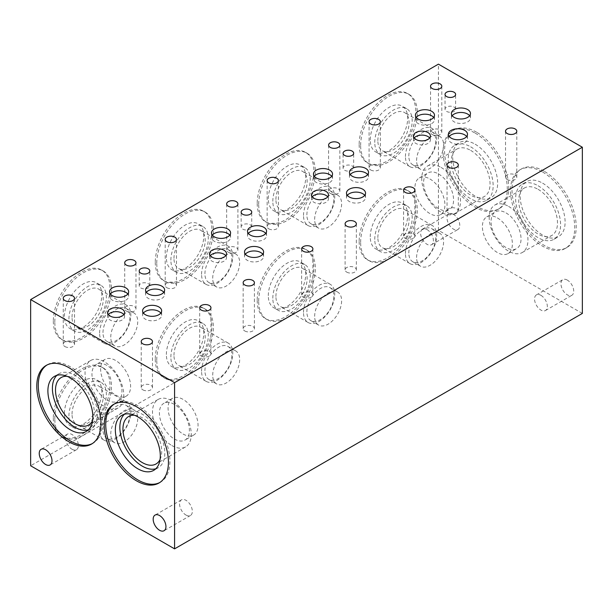 <?xml version="1.0" encoding="UTF-8"?>
<svg xmlns="http://www.w3.org/2000/svg" width="613" height="613" viewBox="0 0 613 613"><rect width="100%" height="100%" fill="white"/><g stroke="black" fill="none" stroke-linecap="round" stroke-linejoin="round"><path stroke-width="0.46" stroke-dasharray="3.06 2.3" d="M110.769 434.073A19.064 11.003 -60 0 1 119.091 414.886A19.064 11.003 -60 0 1 133.78 409.783A19.064 11.003 -60 0 1 133.78 431.797A19.064 11.003 -60 0 1 114.715 442.801A19.064 11.003 -60 0 1 110.769 434.073M102.984 429.583A19.064 11.003 -60 0 1 111.305 410.396A19.064 11.003 -60 0 1 125.994 405.285A19.064 11.003 -60 0 1 125.994 427.299A19.064 11.003 -60 0 1 106.93 438.31A19.064 11.003 -60 0 1 102.984 429.583M99.612 430.104A22.083 12.75 -60 0 1 109.252 407.875A22.083 12.75 -60 0 1 126.27 401.959A22.083 12.75 -60 0 1 126.27 427.46A22.083 12.75 -60 0 1 104.187 440.211A22.083 12.75 -60 0 1 99.612 430.104M72.028 414.173A22.083 12.75 -60 0 1 81.667 391.952A22.083 12.75 -60 0 1 98.685 386.037A22.083 12.75 -60 0 1 98.685 411.538A22.083 12.75 -60 0 1 76.602 424.288A22.083 12.75 -60 0 1 72.028 414.173M68.932 415.959A26.459 15.279 -60 0 1 80.479 389.332A26.459 15.279 -60 0 1 100.869 382.244A26.459 15.279 -60 0 1 100.869 412.794A26.459 15.279 -60 0 1 74.411 428.073A26.459 15.279 -60 0 1 68.932 415.959M64.426 413.361A26.459 15.279 -60 0 1 75.974 386.726A26.459 15.279 -60 0 1 96.364 379.639A26.459 15.279 -60 0 1 96.364 410.197A26.459 15.279 -60 0 1 69.905 425.468A26.459 15.279 -60 0 1 64.426 413.361M54.802 418.909A40.06 23.133 -60 0 1 72.296 378.596A40.06 23.133 -60 0 1 103.168 367.861A40.06 23.133 -60 0 1 103.168 414.12A40.06 23.133 -60 0 1 63.101 437.253A40.06 23.133 -60 0 1 54.802 418.909M53.316 418.051A40.06 23.133 120 0 0 61.614 436.395A40.06 23.133 120 0 0 101.681 413.262A40.06 23.133 120 0 0 101.674 367.003A40.06 23.133 120 0 0 70.802 377.738A40.06 23.133 120 0 0 53.316 418.051M110.769 337.135A19.064 11.003 -60 0 1 119.091 317.948A19.064 11.003 -60 0 1 133.78 312.837A19.064 11.003 -60 0 1 133.78 334.851A19.064 11.003 -60 0 1 114.715 345.862A19.064 11.003 -60 0 1 110.769 337.135M102.984 332.637A19.064 11.003 -60 0 1 111.305 313.45A19.064 11.003 -60 0 1 125.994 308.347A19.064 11.003 -60 0 1 125.994 330.361A19.064 11.003 -60 0 1 106.93 341.364A19.064 11.003 -60 0 1 102.984 332.637M99.612 333.158A22.083 12.75 -60 0 1 109.252 310.937A22.083 12.75 -60 0 1 126.27 305.021A22.083 12.75 -60 0 1 126.27 330.522A22.083 12.75 -60 0 1 104.187 343.272A22.083 12.75 -60 0 1 99.612 333.158M72.028 317.235A22.083 12.75 -60 0 1 81.667 295.006A22.083 12.75 -60 0 1 98.685 289.091A22.083 12.75 -60 0 1 98.685 314.592A22.083 12.75 -60 0 1 76.602 327.342A22.083 12.75 -60 0 1 72.028 317.235M68.932 319.021A26.459 15.279 -60 0 1 80.479 292.393A26.459 15.279 -60 0 1 100.869 285.306A26.459 15.279 -60 0 1 100.869 315.856A26.459 15.279 -60 0 1 74.411 331.135A26.459 15.279 -60 0 1 68.932 319.021M64.426 316.415A26.459 15.279 -60 0 1 75.974 289.788A26.459 15.279 -60 0 1 96.364 282.7A26.459 15.279 -60 0 1 96.364 313.251A26.459 15.279 -60 0 1 69.905 328.53A26.459 15.279 -60 0 1 64.426 316.415M54.802 321.971A40.06 23.133 -60 0 1 72.296 281.651A40.06 23.133 -60 0 1 103.168 270.915A40.06 23.133 -60 0 1 103.168 317.182A40.06 23.133 -60 0 1 63.101 340.307A40.06 23.133 -60 0 1 54.802 321.971M53.316 321.112A40.06 23.133 120 0 0 61.614 339.449A40.06 23.133 120 0 0 101.681 316.316A40.06 23.133 120 0 0 101.674 270.057A40.06 23.133 120 0 0 70.802 280.792A40.06 23.133 120 0 0 53.316 321.112M110.409 294.01A9.532 5.502 0 0 0 109.581 296.255A9.532 5.502 0 0 0 112.371 300.148A9.532 5.502 0 0 0 122.761 301.343A9.532 5.502 0 0 0 128.646 296.255A9.532 5.502 0 0 0 127.818 294.01M143.419 313.067A9.532 5.502 0 0 0 142.591 315.312A9.532 5.502 0 0 0 145.381 319.204A9.532 5.502 0 0 0 155.771 320.4A9.532 5.502 0 0 0 161.656 315.312A9.532 5.502 0 0 0 160.821 313.067M108.348 314.561A8.482 4.896 0 0 0 107.612 316.561A8.482 4.896 0 0 0 110.095 320.024A8.482 4.896 0 0 0 119.336 321.089A8.482 4.896 0 0 0 124.569 316.561A8.482 4.896 0 0 0 123.834 314.561M146.392 292.294A9.532 5.502 0 0 0 145.565 294.539A9.532 5.502 0 0 0 148.354 298.431A9.532 5.502 0 0 0 158.744 299.627A9.532 5.502 0 0 0 164.629 294.539A9.532 5.502 0 0 0 163.794 292.294M140.752 287.964A5.295 3.057 0 0 0 146.515 288.631A5.295 3.057 0 0 0 149.787 285.804A5.295 3.057 0 0 0 144.492 282.754A5.295 3.057 0 0 0 139.197 285.804A5.295 3.057 0 0 0 140.752 287.964M126.355 311.075A5.632 3.249 0 0 0 132.492 311.779A5.632 3.249 0 0 0 135.971 308.776A5.632 3.249 0 0 0 130.339 305.527A5.632 3.249 0 0 0 124.707 308.776A5.632 3.249 0 0 0 126.355 311.075M64.901 346.552A5.632 3.249 0 0 0 71.039 347.257A5.632 3.249 0 0 0 74.518 344.253A5.632 3.249 0 0 0 68.886 341.004A5.632 3.249 0 0 0 63.254 344.253A5.632 3.249 0 0 0 64.901 346.552M142.86 389.845A5.632 3.249 0 0 0 148.997 390.55A5.632 3.249 0 0 0 152.476 387.546A5.632 3.249 0 0 0 146.844 384.297A5.632 3.249 0 0 0 141.212 387.546A5.632 3.249 0 0 0 142.86 389.845M201.34 356.084A5.632 3.249 0 0 0 207.478 356.789A5.632 3.249 0 0 0 210.956 353.785A5.632 3.249 0 0 0 205.324 350.529A5.632 3.249 0 0 0 199.692 353.785A5.632 3.249 0 0 0 201.34 356.084M212.711 375.217A19.064 11.003 -60 0 1 221.032 356.03A19.064 11.003 -60 0 1 235.721 350.927A19.064 11.003 -60 0 1 235.721 372.942A19.064 11.003 -60 0 1 216.657 383.945A19.064 11.003 -60 0 1 212.711 375.217M204.926 370.727A19.064 11.003 -60 0 1 213.247 351.54A19.064 11.003 -60 0 1 227.944 346.429A19.064 11.003 -60 0 1 227.944 368.444A19.064 11.003 -60 0 1 208.88 379.455A19.064 11.003 -60 0 1 204.926 370.727M201.562 371.248A22.083 12.75 -60 0 1 211.201 349.019A22.083 12.75 -60 0 1 228.22 343.104A22.083 12.75 -60 0 1 228.22 368.605A22.083 12.75 -60 0 1 206.137 381.355A22.083 12.75 -60 0 1 201.562 371.248M173.969 355.318A22.083 12.75 -60 0 1 183.609 333.097A22.083 12.75 -60 0 1 200.627 327.173A22.083 12.75 -60 0 1 200.627 352.674A22.083 12.75 -60 0 1 178.544 365.425A22.083 12.75 -60 0 1 173.969 355.318M170.881 357.103A26.459 15.279 -60 0 1 182.429 330.476A26.459 15.279 -60 0 1 202.819 323.388A26.459 15.279 -60 0 1 202.819 353.939A26.459 15.279 -60 0 1 176.36 369.218A26.459 15.279 -60 0 1 170.881 357.103M166.368 354.498A26.459 15.279 -60 0 1 177.916 327.871A26.459 15.279 -60 0 1 198.305 320.783A26.459 15.279 -60 0 1 198.305 351.333A26.459 15.279 -60 0 1 171.847 366.612A26.459 15.279 -60 0 1 166.368 354.498M156.752 360.053A40.06 23.133 -60 0 1 174.238 319.733A40.06 23.133 -60 0 1 205.11 309.006A40.06 23.133 -60 0 1 205.11 355.264A40.06 23.133 -60 0 1 165.05 378.397A40.06 23.133 -60 0 1 156.752 360.053M155.265 359.195A40.06 23.133 120 0 0 163.556 377.531A40.06 23.133 120 0 0 203.623 354.406A40.06 23.133 120 0 0 203.623 308.147A40.06 23.133 120 0 0 172.751 318.875A40.06 23.133 120 0 0 155.265 359.195M212.711 278.279A19.064 11.003 -60 0 1 221.032 259.092A19.064 11.003 -60 0 1 235.721 253.981A19.064 11.003 -60 0 1 235.721 275.996A19.064 11.003 -60 0 1 216.657 287.007A19.064 11.003 -60 0 1 212.711 278.279M204.926 273.781A19.064 11.003 -60 0 1 213.247 254.594A19.064 11.003 -60 0 1 227.944 249.491A19.064 11.003 -60 0 1 227.944 271.505A19.064 11.003 -60 0 1 208.88 282.509A19.064 11.003 -60 0 1 204.926 273.781M201.562 274.302A22.083 12.75 -60 0 1 211.201 252.081A22.083 12.75 -60 0 1 228.22 246.165A22.083 12.75 -60 0 1 228.22 271.659A22.083 12.75 -60 0 1 206.137 284.409A22.083 12.75 -60 0 1 201.562 274.302M173.969 258.372A22.083 12.75 -60 0 1 183.609 236.151A22.083 12.75 -60 0 1 200.627 230.235A22.083 12.75 -60 0 1 200.627 255.736A22.083 12.75 -60 0 1 178.544 268.486A22.083 12.75 -60 0 1 173.969 258.372M170.881 260.165A26.459 15.279 -60 0 1 182.429 233.53A26.459 15.279 -60 0 1 202.819 226.442A26.459 15.279 -60 0 1 202.819 257A26.459 15.279 -60 0 1 176.36 272.272A26.459 15.279 -60 0 1 170.881 260.165M166.368 257.56A26.459 15.279 -60 0 1 177.916 230.932A26.459 15.279 -60 0 1 198.305 223.845A26.459 15.279 -60 0 1 198.305 254.395A26.459 15.279 -60 0 1 171.847 269.674A26.459 15.279 -60 0 1 166.368 257.56M156.752 263.115A40.06 23.133 -60 0 1 174.238 222.795A40.06 23.133 -60 0 1 205.11 212.06A40.06 23.133 -60 0 1 205.11 258.318A40.06 23.133 -60 0 1 165.05 281.451A40.06 23.133 -60 0 1 156.752 263.115M155.265 262.249A40.06 23.133 120 0 0 163.556 280.593A40.06 23.133 120 0 0 203.623 257.46A40.06 23.133 120 0 0 203.623 211.201A40.06 23.133 120 0 0 172.751 221.937A40.06 23.133 120 0 0 155.265 262.249M212.359 235.154A9.532 5.502 0 0 0 211.523 237.4A9.532 5.502 0 0 0 214.32 241.292A9.532 5.502 0 0 0 224.703 242.487A9.532 5.502 0 0 0 230.588 237.4A9.532 5.502 0 0 0 229.76 235.154M245.361 254.211A9.532 5.502 0 0 0 244.533 256.456A9.532 5.502 0 0 0 247.323 260.349A9.532 5.502 0 0 0 257.713 261.544A9.532 5.502 0 0 0 263.598 256.456A9.532 5.502 0 0 0 262.762 254.211M210.297 255.705A8.482 4.896 0 0 0 209.554 257.705A8.482 4.896 0 0 0 212.037 261.169A8.482 4.896 0 0 0 221.285 262.226A8.482 4.896 0 0 0 226.519 257.705A8.482 4.896 0 0 0 225.776 255.705M248.334 233.438A9.532 5.502 0 0 0 247.506 235.683A9.532 5.502 0 0 0 250.296 239.576A9.532 5.502 0 0 0 260.686 240.771A9.532 5.502 0 0 0 266.571 235.683A9.532 5.502 0 0 0 265.743 233.438M242.694 229.109A5.295 3.057 0 0 0 248.464 229.775A5.295 3.057 0 0 0 251.728 226.948A5.295 3.057 0 0 0 246.434 223.898A5.295 3.057 0 0 0 241.147 226.948A5.295 3.057 0 0 0 242.694 229.109M228.304 252.219A5.632 3.249 0 0 0 234.442 252.924A5.632 3.249 0 0 0 237.913 249.92A5.632 3.249 0 0 0 232.281 246.664A5.632 3.249 0 0 0 226.657 249.92A5.632 3.249 0 0 0 228.304 252.219M166.851 287.696A5.632 3.249 0 0 0 172.981 288.401A5.632 3.249 0 0 0 176.46 285.397A5.632 3.249 0 0 0 170.828 282.149A5.632 3.249 0 0 0 165.196 285.397A5.632 3.249 0 0 0 166.851 287.696M244.809 330.989A5.632 3.249 0 0 0 250.939 331.694A5.632 3.249 0 0 0 254.418 328.691A5.632 3.249 0 0 0 248.786 325.442A5.632 3.249 0 0 0 243.154 328.691A5.632 3.249 0 0 0 244.809 330.989M303.289 297.228A5.632 3.249 0 0 0 309.419 297.933A5.632 3.249 0 0 0 312.898 294.93A5.632 3.249 0 0 0 307.266 291.673A5.632 3.249 0 0 0 301.634 294.93A5.632 3.249 0 0 0 303.289 297.228M314.653 316.362A19.064 11.003 -60 0 1 322.974 297.175A19.064 11.003 -60 0 1 337.671 292.064A19.064 11.003 -60 0 1 337.671 314.078A19.064 11.003 -60 0 1 318.607 325.089A19.064 11.003 -60 0 1 314.653 316.362M306.875 311.864A19.064 11.003 -60 0 1 315.197 292.685A19.064 11.003 -60 0 1 329.886 287.574A19.064 11.003 -60 0 1 329.886 309.588A19.064 11.003 -60 0 1 310.822 320.591A19.064 11.003 -60 0 1 306.875 311.864M303.504 312.385A22.083 12.75 -60 0 1 313.143 290.164A22.083 12.75 -60 0 1 330.162 284.248A22.083 12.75 -60 0 1 330.162 309.749A22.083 12.75 -60 0 1 308.078 322.499A22.083 12.75 -60 0 1 303.504 312.385M275.919 296.462A22.083 12.75 -60 0 1 285.558 274.233A22.083 12.75 -60 0 1 302.577 268.318A22.083 12.75 -60 0 1 302.577 293.819A22.083 12.75 -60 0 1 280.493 306.569A22.083 12.75 -60 0 1 275.919 296.462M272.823 298.247A26.459 15.279 -60 0 1 284.371 271.62A26.459 15.279 -60 0 1 304.761 264.532A26.459 15.279 -60 0 1 304.761 295.083A26.459 15.279 -60 0 1 278.302 310.362A26.459 15.279 -60 0 1 272.823 298.247M268.31 295.642A26.459 15.279 -60 0 1 279.865 269.015A26.459 15.279 -60 0 1 300.255 261.927A26.459 15.279 -60 0 1 300.255 292.478A26.459 15.279 -60 0 1 273.796 307.757A26.459 15.279 -60 0 1 268.31 295.642M258.694 301.198A40.06 23.133 -60 0 1 276.179 260.877A40.06 23.133 -60 0 1 307.052 250.142A40.06 23.133 -60 0 1 307.052 296.408A40.06 23.133 -60 0 1 266.992 319.534A40.06 23.133 -60 0 1 258.694 301.198M257.207 300.339A40.06 23.133 120 0 0 265.506 318.676A40.06 23.133 120 0 0 305.565 295.55A40.06 23.133 120 0 0 305.565 249.284A40.06 23.133 120 0 0 274.693 260.019A40.06 23.133 120 0 0 257.207 300.339M314.653 219.416A19.064 11.003 -60 0 1 322.974 200.229A19.064 11.003 -60 0 1 337.671 195.126A19.064 11.003 -60 0 1 337.671 217.14A19.064 11.003 -60 0 1 318.607 228.143A19.064 11.003 -60 0 1 314.653 219.416M306.875 214.925A19.064 11.003 -60 0 1 315.197 195.739A19.064 11.003 -60 0 1 329.886 190.628A19.064 11.003 -60 0 1 329.886 212.642A19.064 11.003 -60 0 1 310.822 223.653A19.064 11.003 -60 0 1 306.875 214.925M303.504 215.447A22.083 12.75 -60 0 1 313.143 193.225A22.083 12.75 -60 0 1 330.162 187.302A22.083 12.75 -60 0 1 330.162 212.803A22.083 12.75 -60 0 1 308.078 225.553A22.083 12.75 -60 0 1 303.504 215.447M275.919 199.516A22.083 12.75 -60 0 1 285.558 177.295A22.083 12.75 -60 0 1 302.577 171.379A22.083 12.75 -60 0 1 302.577 196.88A22.083 12.75 -60 0 1 280.493 209.631A22.083 12.75 -60 0 1 275.919 199.516M272.823 201.302A26.459 15.279 -60 0 1 284.371 174.674A26.459 15.279 -60 0 1 304.761 167.587A26.459 15.279 -60 0 1 304.761 198.137A26.459 15.279 -60 0 1 278.302 213.416A26.459 15.279 -60 0 1 272.823 201.302M268.31 198.704A26.459 15.279 -60 0 1 279.865 172.069A26.459 15.279 -60 0 1 300.255 164.981A26.459 15.279 -60 0 1 300.255 195.539A26.459 15.279 -60 0 1 273.796 210.811A26.459 15.279 -60 0 1 268.31 198.704M258.694 204.252A40.06 23.133 -60 0 1 276.179 163.939A40.06 23.133 -60 0 1 307.052 153.204A40.06 23.133 -60 0 1 307.052 199.463A40.06 23.133 -60 0 1 266.992 222.596A40.06 23.133 -60 0 1 258.694 204.252M257.207 203.393A40.06 23.133 120 0 0 265.506 221.737A40.06 23.133 120 0 0 305.565 198.604A40.06 23.133 120 0 0 305.565 152.346A40.06 23.133 120 0 0 274.693 163.081A40.06 23.133 120 0 0 257.207 203.393M314.3 176.299A9.532 5.502 0 0 0 313.473 178.544A9.532 5.502 0 0 0 316.262 182.436A9.532 5.502 0 0 0 326.652 183.624A9.532 5.502 0 0 0 332.537 178.544A9.532 5.502 0 0 0 331.702 176.299M347.31 195.355A9.532 5.502 0 0 0 346.475 197.601A9.532 5.502 0 0 0 349.272 201.493A9.532 5.502 0 0 0 359.655 202.681A9.532 5.502 0 0 0 365.54 197.601A9.532 5.502 0 0 0 364.712 195.355M312.239 196.85A8.482 4.896 0 0 0 311.504 198.85A8.482 4.896 0 0 0 313.986 202.313A8.482 4.896 0 0 0 323.227 203.37A8.482 4.896 0 0 0 328.461 198.85A8.482 4.896 0 0 0 327.725 196.85M350.284 174.582A9.532 5.502 0 0 0 349.448 176.828A9.532 5.502 0 0 0 352.245 180.72A9.532 5.502 0 0 0 362.628 181.908A9.532 5.502 0 0 0 368.513 176.828A9.532 5.502 0 0 0 367.685 174.582M344.636 170.253A5.295 3.057 0 0 0 350.406 170.912A5.295 3.057 0 0 0 353.67 168.092A5.295 3.057 0 0 0 348.383 165.035A5.295 3.057 0 0 0 343.088 168.092A5.295 3.057 0 0 0 344.636 170.253M330.246 193.363A5.632 3.249 0 0 0 336.384 194.068A5.632 3.249 0 0 0 339.863 191.064A5.632 3.249 0 0 0 334.231 187.808A5.632 3.249 0 0 0 328.599 191.064A5.632 3.249 0 0 0 330.246 193.363M268.793 228.841A5.632 3.249 0 0 0 274.93 229.546A5.632 3.249 0 0 0 278.409 226.542A5.632 3.249 0 0 0 272.777 223.293A5.632 3.249 0 0 0 267.145 226.542A5.632 3.249 0 0 0 268.793 228.841M346.751 272.134A5.632 3.249 0 0 0 352.889 272.839A5.632 3.249 0 0 0 356.36 269.835A5.632 3.249 0 0 0 350.736 266.578A5.632 3.249 0 0 0 345.104 269.835A5.632 3.249 0 0 0 346.751 272.134M405.231 238.365A5.632 3.249 0 0 0 411.369 239.07A5.632 3.249 0 0 0 414.84 236.066A5.632 3.249 0 0 0 409.216 232.817A5.632 3.249 0 0 0 403.584 236.066A5.632 3.249 0 0 0 405.231 238.365M185.954 515.027A9.026 5.21 -120 0 0 190.467 515.479A9.026 5.21 -120 0 0 190.467 505.058A9.026 5.21 -120 0 0 181.44 499.848A9.026 5.21 -120 0 0 180.053 507.081A9.026 5.21 -120 0 0 185.954 515.027M72.012 449.245A9.026 5.21 -120 0 0 76.525 449.697A9.026 5.21 -120 0 0 76.525 439.276A9.026 5.21 -120 0 0 67.499 434.065A9.026 5.21 -120 0 0 66.12 441.299A9.026 5.21 -120 0 0 72.012 449.245M540.942 295.343A9.026 5.21 60 0 1 546.834 303.297A9.026 5.21 60 0 1 545.447 310.53A9.026 5.21 60 0 1 536.429 305.32A9.026 5.21 60 0 1 536.429 294.899A9.026 5.21 60 0 1 540.942 295.343M567.332 280.103A9.026 5.21 -120 0 0 562.826 279.658A9.026 5.21 -120 0 0 562.826 290.079A9.026 5.21 -120 0 0 571.845 295.29A9.026 5.21 -120 0 0 573.232 288.056A9.026 5.21 -120 0 0 567.332 280.103M427.008 229.561A9.026 5.21 60 0 1 432.908 237.507A9.026 5.21 60 0 1 431.521 244.74A9.026 5.21 60 0 1 422.495 239.53A9.026 5.21 60 0 1 422.503 229.109A9.026 5.21 60 0 1 427.008 229.561M453.398 214.32A9.026 5.21 -120 0 0 448.885 213.876A9.026 5.21 -120 0 0 448.885 224.297A9.026 5.21 -120 0 0 457.911 229.507A9.026 5.21 -120 0 0 459.29 222.274A9.026 5.21 -120 0 0 453.398 214.32M183.065 434.019A21.202 12.245 -120 0 0 193.662 435.069A21.202 12.245 -120 0 0 193.662 410.587A21.202 12.245 -120 0 0 172.46 398.35A21.202 12.245 -120 0 0 169.211 415.338A21.202 12.245 -120 0 0 183.065 434.019M174.406 439.015A21.202 12.245 -120 0 0 185.011 440.065A21.202 12.245 -120 0 0 185.011 415.583A21.202 12.245 -120 0 0 163.809 403.346A21.202 12.245 -120 0 0 160.56 420.334A21.202 12.245 -120 0 0 174.406 439.015M171.87 445.551A27.409 15.823 -120 0 0 185.578 446.908A27.409 15.823 -120 0 0 185.578 415.254A27.409 15.823 -120 0 0 158.169 399.431A27.409 15.823 -120 0 0 153.97 421.392A27.409 15.823 -120 0 0 171.87 445.551M160.047 459.528A27.409 15.823 -120 0 0 156.039 432.311A27.409 15.823 -120 0 0 134.469 415.231M155.809 468.776A31.784 18.352 -120 0 0 158.223 467.75A31.784 18.352 -120 0 0 158.223 431.046A31.784 18.352 -120 0 0 126.439 412.695A31.784 18.352 -120 0 0 124.347 414.273M159.763 482.546A45.385 26.206 -120 0 0 160.514 482.132A45.385 26.206 -120 0 0 160.522 429.728A45.385 26.206 -120 0 0 115.129 403.523A45.385 26.206 -120 0 0 114.401 403.967M497.388 217.921A21.202 12.245 60 0 1 511.242 236.603A21.202 12.245 60 0 1 507.985 253.598A21.202 12.245 60 0 1 486.791 241.353A21.202 12.245 60 0 1 486.791 216.872A21.202 12.245 60 0 1 497.388 217.921M506.047 212.926A21.202 12.245 60 0 1 519.893 231.607A21.202 12.245 60 0 1 516.644 248.602A21.202 12.245 60 0 1 495.442 236.357A21.202 12.245 60 0 1 495.442 211.876A21.202 12.245 60 0 1 506.047 212.926M508.575 206.397A27.409 15.823 60 0 1 526.483 230.549A27.409 15.823 60 0 1 522.284 252.51A27.409 15.823 60 0 1 494.875 236.687A27.409 15.823 60 0 1 494.875 205.033A27.409 15.823 60 0 1 508.575 206.397M538.114 189.34A27.409 15.823 60 0 1 556.022 213.493A27.409 15.823 60 0 1 551.823 235.453A27.409 15.823 60 0 1 524.414 219.63A27.409 15.823 60 0 1 524.414 187.984A27.409 15.823 60 0 1 538.114 189.34M538.114 185.77A31.784 18.352 60 0 1 558.88 213.776A31.784 18.352 60 0 1 554.014 239.246A31.784 18.352 60 0 1 522.222 220.895A31.784 18.352 60 0 1 522.222 184.191A31.784 18.352 60 0 1 538.114 185.77M542.628 183.164A31.784 18.352 60 0 1 563.393 211.171A31.784 18.352 60 0 1 558.52 236.641A31.784 18.352 60 0 1 526.736 218.289A31.784 18.352 60 0 1 526.736 181.586A31.784 18.352 60 0 1 542.628 183.164M542.628 172.054A45.385 26.206 60 0 1 572.281 212.052A45.385 26.206 60 0 1 565.324 248.426A45.385 26.206 60 0 1 519.931 222.22A45.385 26.206 60 0 1 519.931 169.809A45.385 26.206 60 0 1 542.628 172.054M544.114 171.196A45.385 26.206 -120 0 0 521.418 168.95A45.385 26.206 -120 0 0 521.418 221.362A45.385 26.206 -120 0 0 566.81 247.568A45.385 26.206 -120 0 0 573.768 211.194A45.385 26.206 -120 0 0 544.114 171.196M115.612 395.079A21.202 12.245 -120 0 0 126.209 396.128A21.202 12.245 -120 0 0 126.209 371.647A21.202 12.245 -120 0 0 105.015 359.402A21.202 12.245 -120 0 0 101.758 376.397A21.202 12.245 -120 0 0 115.612 395.079M106.953 400.074A21.202 12.245 -120 0 0 117.558 401.124A21.202 12.245 -120 0 0 117.558 376.643A21.202 12.245 -120 0 0 96.356 364.398A21.202 12.245 -120 0 0 93.107 381.393A21.202 12.245 -120 0 0 106.953 400.074M104.425 406.603A27.409 15.823 -120 0 0 118.125 407.967A27.409 15.823 -120 0 0 118.125 376.313A27.409 15.823 -120 0 0 90.716 360.49A27.409 15.823 -120 0 0 86.517 382.451A27.409 15.823 -120 0 0 104.425 406.603M92.594 420.587A27.409 15.823 -120 0 0 88.586 393.37A27.409 15.823 -120 0 0 67.016 376.282M88.356 429.828A31.784 18.352 -120 0 0 90.778 428.809A31.784 18.352 -120 0 0 90.778 392.105A31.784 18.352 -120 0 0 58.986 373.754A31.784 18.352 -120 0 0 56.894 375.332M92.31 443.597A45.385 26.206 -120 0 0 93.069 443.191A45.385 26.206 -120 0 0 93.069 390.78A45.385 26.206 -120 0 0 47.676 364.574A45.385 26.206 -120 0 0 46.948 365.026M429.935 178.981A21.202 12.245 60 0 1 443.789 197.662A21.202 12.245 60 0 1 440.54 214.65A21.202 12.245 60 0 1 419.338 202.413A21.202 12.245 60 0 1 419.338 177.931A21.202 12.245 60 0 1 429.935 178.981M438.594 173.985A21.202 12.245 60 0 1 452.44 192.666A21.202 12.245 60 0 1 449.191 209.654A21.202 12.245 60 0 1 427.989 197.417A21.202 12.245 60 0 1 427.989 172.935A21.202 12.245 60 0 1 438.594 173.985M441.13 167.449A27.409 15.823 60 0 1 459.03 191.608A27.409 15.823 60 0 1 454.831 213.569A27.409 15.823 60 0 1 427.422 197.746A27.409 15.823 60 0 1 427.422 166.092A27.409 15.823 60 0 1 441.13 167.449M470.669 150.4A27.409 15.823 60 0 1 488.576 174.552A27.409 15.823 60 0 1 484.37 196.512A27.409 15.823 60 0 1 456.961 180.689A27.409 15.823 60 0 1 456.961 149.036A27.409 15.823 60 0 1 470.669 150.4M470.669 146.821A31.784 18.352 60 0 1 491.434 174.835A31.784 18.352 60 0 1 486.561 200.305A31.784 18.352 60 0 1 454.777 181.954A31.784 18.352 60 0 1 454.777 145.25A31.784 18.352 60 0 1 470.669 146.821M475.175 144.224A31.784 18.352 60 0 1 495.94 172.23A31.784 18.352 60 0 1 491.067 197.7A31.784 18.352 60 0 1 459.283 179.348A31.784 18.352 60 0 1 459.283 142.645A31.784 18.352 60 0 1 475.175 144.224M475.175 133.113A45.385 26.206 60 0 1 504.828 173.111A45.385 26.206 60 0 1 497.871 209.477A45.385 26.206 60 0 1 452.478 183.272A45.385 26.206 60 0 1 452.486 130.868A45.385 26.206 60 0 1 475.175 133.113M476.661 132.255A45.385 26.206 -120 0 0 453.972 130.01A45.385 26.206 -120 0 0 453.972 182.413A45.385 26.206 -120 0 0 499.357 208.619A45.385 26.206 -120 0 0 506.315 172.253A45.385 26.206 -120 0 0 476.661 132.255M416.602 257.506A19.064 11.003 -60 0 1 424.924 238.319A19.064 11.003 -60 0 1 439.613 233.208A19.064 11.003 -60 0 1 439.613 255.223A19.064 11.003 -60 0 1 420.549 266.234A19.064 11.003 -60 0 1 416.602 257.506M408.817 253.008A19.064 11.003 -60 0 1 417.139 233.821A19.064 11.003 -60 0 1 431.828 228.718A19.064 11.003 -60 0 1 431.828 250.732A19.064 11.003 -60 0 1 412.764 261.736A19.064 11.003 -60 0 1 408.817 253.008M405.446 253.529A22.083 12.75 -60 0 1 415.093 231.308A22.083 12.75 -60 0 1 432.104 225.392A22.083 12.75 -60 0 1 432.104 250.893A22.083 12.75 -60 0 1 410.02 263.644A22.083 12.75 -60 0 1 405.446 253.529M377.861 237.606A22.083 12.75 -60 0 1 387.5 215.378A22.083 12.75 -60 0 1 404.519 209.462A22.083 12.75 -60 0 1 404.519 234.963A22.083 12.75 -60 0 1 382.435 247.713A22.083 12.75 -60 0 1 377.861 237.606M374.765 239.392A26.459 15.279 -60 0 1 386.32 212.765A26.459 15.279 -60 0 1 406.71 205.669A26.459 15.279 -60 0 1 406.71 236.227A26.459 15.279 -60 0 1 380.244 251.506A26.459 15.279 -60 0 1 374.765 239.392M370.26 236.787A26.459 15.279 -60 0 1 381.807 210.159A26.459 15.279 -60 0 1 402.197 203.072A26.459 15.279 -60 0 1 402.197 233.622A26.459 15.279 -60 0 1 375.738 248.901A26.459 15.279 -60 0 1 370.26 236.787M360.636 242.342A40.06 23.133 -60 0 1 378.129 202.022A40.06 23.133 -60 0 1 409.001 191.287A40.06 23.133 -60 0 1 409.001 237.553A40.06 23.133 -60 0 1 368.934 260.678A40.06 23.133 -60 0 1 360.636 242.342M359.149 241.484A40.06 23.133 120 0 0 367.448 259.82A40.06 23.133 120 0 0 407.515 236.687A40.06 23.133 120 0 0 407.515 190.428A40.06 23.133 120 0 0 376.643 201.164A40.06 23.133 120 0 0 359.149 241.484M416.602 160.56A19.064 11.003 -60 0 1 424.924 141.373A19.064 11.003 -60 0 1 439.613 136.27A19.064 11.003 -60 0 1 439.613 158.284A19.064 11.003 -60 0 1 420.549 169.288A19.064 11.003 -60 0 1 416.602 160.56M408.817 156.07A19.064 11.003 -60 0 1 417.139 136.883A19.064 11.003 -60 0 1 431.828 131.772A19.064 11.003 -60 0 1 431.828 153.786A19.064 11.003 -60 0 1 412.764 164.797A19.064 11.003 -60 0 1 408.817 156.07M405.446 156.591A22.083 12.75 -60 0 1 415.093 134.362A22.083 12.75 -60 0 1 432.104 128.446A22.083 12.75 -60 0 1 432.104 153.947A22.083 12.75 -60 0 1 410.02 166.698A22.083 12.75 -60 0 1 405.446 156.591M377.861 140.661A22.083 12.75 -60 0 1 387.5 118.439A22.083 12.75 -60 0 1 404.519 112.524A22.083 12.75 -60 0 1 404.519 138.017A22.083 12.75 -60 0 1 382.435 150.767A22.083 12.75 -60 0 1 377.861 140.661M374.765 142.446A26.459 15.279 -60 0 1 386.32 115.819A26.459 15.279 -60 0 1 406.71 108.731A26.459 15.279 -60 0 1 406.71 139.281A26.459 15.279 -60 0 1 380.244 154.56A26.459 15.279 -60 0 1 374.765 142.446M370.26 139.841A26.459 15.279 -60 0 1 381.807 113.213A26.459 15.279 -60 0 1 402.197 106.126A26.459 15.279 -60 0 1 402.197 136.676A26.459 15.279 -60 0 1 375.738 151.955A26.459 15.279 -60 0 1 370.26 139.841M360.636 145.396A40.06 23.133 -60 0 1 378.129 105.076A40.06 23.133 -60 0 1 409.001 94.348A40.06 23.133 -60 0 1 409.001 140.607A40.06 23.133 -60 0 1 368.934 163.74A40.06 23.133 -60 0 1 360.636 145.396M359.149 144.538A40.06 23.133 120 0 0 367.448 162.882A40.06 23.133 120 0 0 407.515 139.749A40.06 23.133 120 0 0 407.515 93.49A40.06 23.133 120 0 0 376.643 104.218A40.06 23.133 120 0 0 359.149 144.538M416.242 117.435A9.532 5.502 0 0 0 415.415 119.688A9.532 5.502 0 0 0 418.204 123.581A9.532 5.502 0 0 0 428.594 124.768A9.532 5.502 0 0 0 434.479 119.688A9.532 5.502 0 0 0 433.652 117.435M449.252 136.492A9.532 5.502 0 0 0 448.425 138.745A9.532 5.502 0 0 0 451.214 142.63A9.532 5.502 0 0 0 461.604 143.825A9.532 5.502 0 0 0 467.489 138.745A9.532 5.502 0 0 0 466.654 136.492M414.181 137.994A8.482 4.896 0 0 0 413.446 139.994A8.482 4.896 0 0 0 415.928 143.45A8.482 4.896 0 0 0 425.169 144.515A8.482 4.896 0 0 0 430.403 139.994A8.482 4.896 0 0 0 429.667 137.994M452.225 115.719A9.532 5.502 0 0 0 451.398 117.972A9.532 5.502 0 0 0 454.187 121.857A9.532 5.502 0 0 0 464.577 123.052A9.532 5.502 0 0 0 470.462 117.972A9.532 5.502 0 0 0 469.627 115.719M446.586 111.397A5.295 3.057 0 0 0 452.348 112.056A5.295 3.057 0 0 0 455.62 109.237A5.295 3.057 0 0 0 450.325 106.179A5.295 3.057 0 0 0 445.03 109.237A5.295 3.057 0 0 0 446.586 111.397M432.188 134.5A5.632 3.249 0 0 0 438.326 135.205A5.632 3.249 0 0 0 441.804 132.201A5.632 3.249 0 0 0 436.172 128.945A5.632 3.249 0 0 0 430.541 132.201A5.632 3.249 0 0 0 432.188 134.5M370.735 169.977A5.632 3.249 0 0 0 376.872 170.682A5.632 3.249 0 0 0 380.351 167.678A5.632 3.249 0 0 0 374.719 164.43A5.632 3.249 0 0 0 369.087 167.678A5.632 3.249 0 0 0 370.735 169.977M448.693 213.27A5.632 3.249 0 0 0 454.831 213.975A5.632 3.249 0 0 0 458.309 210.972A5.632 3.249 0 0 0 452.678 207.723A5.632 3.249 0 0 0 447.046 210.972A5.632 3.249 0 0 0 448.693 213.27M507.173 179.509A5.632 3.249 0 0 0 513.311 180.214A5.632 3.249 0 0 0 516.79 177.211A5.632 3.249 0 0 0 511.158 173.954A5.632 3.249 0 0 0 505.526 177.211A5.632 3.249 0 0 0 507.173 179.509M582.35 313.427L438.425 230.335L438.425 64.143M438.425 230.335L30.65 465.765M133.78 409.783L125.994 405.285M114.715 442.801L106.93 438.31M126.27 401.959L98.685 386.037M104.187 440.211L76.602 424.288M100.869 382.244L96.364 379.639M74.411 428.073L69.905 425.468M103.168 367.861L101.674 367.003M63.101 437.253L61.614 436.395M133.78 312.837L125.994 308.347M114.715 345.862L106.93 341.364M126.27 305.021L98.685 289.091M104.187 343.272L76.602 327.342M100.869 285.306L96.364 282.7M74.411 331.135L69.905 328.53M103.168 270.915L101.674 270.057M63.101 340.307L61.614 339.449M128.646 296.255L128.646 291.765M109.581 296.255L109.581 291.765M161.656 315.312L161.656 310.822M142.591 315.312L142.591 310.822M124.569 316.561L124.569 312.561M107.612 316.561L107.612 312.561M164.629 294.539L164.629 290.049M145.565 294.539L145.565 290.049M149.787 285.804L149.787 270.961M139.197 285.804L139.197 270.961M135.971 308.776L135.971 262.793M124.707 308.776L124.707 262.793M74.518 344.253L74.518 298.27M63.254 344.253L63.254 298.27M152.476 387.546L152.476 341.564M141.212 387.546L141.212 341.564M210.956 353.785L210.956 307.803M199.692 353.785L199.692 307.803M235.721 350.927L227.944 346.429M216.657 383.945L208.88 379.455M228.22 343.104L200.627 327.173M206.137 381.355L178.544 365.425M202.819 323.388L198.305 320.783M176.36 369.218L171.847 366.612M205.11 309.006L203.623 308.147M165.05 378.397L163.556 377.531M235.721 253.981L227.944 249.491M216.657 287.007L208.88 282.509M228.22 246.165L200.627 230.235M206.137 284.409L178.544 268.486M202.819 226.442L198.305 223.845M176.36 272.272L171.847 269.674M205.11 212.06L203.623 211.201M165.05 281.451L163.556 280.593M230.588 237.4L230.588 232.909M211.523 237.4L211.523 232.909M263.598 256.456L263.598 251.966M244.533 256.456L244.533 251.966M226.519 257.705L226.519 253.705M209.554 257.705L209.554 253.705M266.571 235.683L266.571 231.193M247.506 235.683L247.506 231.193M251.728 226.948L251.728 212.106M241.147 226.948L241.147 212.106M237.913 249.92L237.913 203.937M226.657 249.92L226.657 203.937M176.46 285.397L176.46 239.415M165.196 285.397L165.196 239.415M254.418 328.691L254.418 282.708M243.154 328.691L243.154 282.708M312.898 294.93L312.898 248.947M301.634 294.93L301.634 248.947M337.671 292.064L329.886 287.574M318.607 325.089L310.822 320.591M330.162 284.248L302.577 268.318M308.078 322.499L280.493 306.569M304.761 264.532L300.255 261.927M278.302 310.362L273.796 307.757M307.052 250.142L305.565 249.284M266.992 319.534L265.506 318.676M337.671 195.126L329.886 190.628M318.607 228.143L310.822 223.653M330.162 187.302L302.577 171.379M308.078 225.553L280.493 209.631M304.761 167.587L300.255 164.981M278.302 213.416L273.796 210.811M307.052 153.204L305.565 152.346M266.992 222.596L265.506 221.737M332.537 178.544L332.537 174.046M313.473 178.544L313.473 174.046M365.54 197.601L365.54 193.103M346.475 197.601L346.475 193.103M328.461 198.85L328.461 194.85M311.504 198.85L311.504 194.85M368.513 176.828L368.513 172.33M349.448 176.828L349.448 172.33M353.67 168.092L353.67 153.25M343.088 168.092L343.088 153.25M339.863 191.064L339.863 145.074M328.599 191.064L328.599 145.074M278.409 226.542L278.409 180.559M267.145 226.542L267.145 180.559M356.36 269.835L356.36 223.852M345.104 269.835L345.104 223.852M414.84 236.066L414.84 190.084M403.584 236.066L403.584 190.084M181.44 499.848L155.043 515.089M190.467 515.479L164.069 530.712M67.499 434.065L41.109 449.306M76.525 449.697L50.128 464.938M545.447 310.53L571.845 295.29M536.429 294.899L562.826 279.658M431.521 244.74L457.911 229.507M422.503 229.109L448.885 213.876M172.46 398.35L163.809 403.346M193.662 435.069L185.011 440.065M158.169 399.431L128.63 416.488M185.578 446.908L156.039 463.964M126.439 412.695L121.933 415.3M158.223 467.75L153.717 470.355M115.129 403.523L113.643 404.381M160.514 482.132L159.028 482.99M507.985 253.598L516.644 248.602M486.791 216.872L495.442 211.876M522.284 252.51L551.823 235.453M494.875 205.033L524.414 187.984M554.014 239.246L558.52 236.641M522.222 184.191L526.736 181.586M565.324 248.426L566.81 247.568M519.931 169.809L521.418 168.95M105.015 359.402L96.356 364.398M126.209 396.128L117.558 401.124M90.716 360.49L61.177 377.547M118.125 407.967L88.586 425.016M58.986 373.754L54.48 376.359M90.778 428.809L86.264 431.414M47.676 364.574L46.19 365.432M93.069 443.191L91.582 444.05M440.54 214.65L449.191 209.654M419.338 177.931L427.989 172.935M454.831 213.569L484.37 196.512M427.422 166.092L456.961 149.036M486.561 200.305L491.067 197.7M454.777 145.25L459.283 142.645M497.871 209.477L499.357 208.619M452.486 130.868L453.972 130.01M439.613 233.208L431.828 228.718M420.549 266.234L412.764 261.736M432.104 225.392L404.519 209.462M410.02 263.644L382.435 247.713M406.71 205.669L402.197 203.072M380.244 251.506L375.738 248.901M409.001 191.287L407.515 190.428M368.934 260.678L367.448 259.82M439.613 136.27L431.828 131.772M420.549 169.288L412.764 164.797M432.104 128.446L404.519 112.524M410.02 166.698L382.435 150.767M406.71 108.731L402.197 106.126M380.244 154.56L375.738 151.955M409.001 94.348L407.515 93.49M368.934 163.74L367.448 162.882M434.479 119.688L434.479 115.19M415.415 119.688L415.415 115.19M467.489 138.745L467.489 134.247M448.425 138.745L448.425 134.247M430.403 139.994L430.403 135.994M413.446 139.994L413.446 135.994M470.462 117.972L470.462 113.474M451.398 117.972L451.398 113.474M455.62 109.237L455.62 94.394M445.03 109.237L445.03 94.394M441.804 132.201L441.804 86.218M430.541 132.201L430.541 86.218M380.351 167.678L380.351 121.703M369.087 167.678L369.087 121.703M458.309 210.972L458.309 164.989M447.046 210.972L447.046 164.989M516.79 177.211L516.79 131.228M505.526 177.211L505.526 131.228"/><path stroke-width="0.92" d="M127.818 294.01A9.532 5.502 0 0 0 119.114 290.754A9.532 5.502 0 0 0 110.409 294.01M112.371 295.658A9.532 5.502 180 0 1 109.581 291.765A9.532 5.502 180 0 1 119.114 286.263A9.532 5.502 180 0 1 128.646 291.765A9.532 5.502 180 0 1 122.761 296.845A9.532 5.502 180 0 1 112.371 295.658M160.821 313.067A9.532 5.502 0 0 0 152.124 309.81A9.532 5.502 0 0 0 143.419 313.067M145.381 314.714A9.532 5.502 180 0 1 142.591 310.822A9.532 5.502 180 0 1 152.124 305.32A9.532 5.502 180 0 1 161.656 310.822A9.532 5.502 180 0 1 155.771 315.902A9.532 5.502 180 0 1 145.381 314.714M123.834 314.561A8.482 4.896 0 0 0 116.095 311.665A8.482 4.896 0 0 0 108.348 314.561M110.095 316.024A8.482 4.896 180 0 1 107.612 312.561A8.482 4.896 180 0 1 116.095 307.665A8.482 4.896 180 0 1 124.569 312.561A8.482 4.896 180 0 1 119.336 317.09A8.482 4.896 180 0 1 110.095 316.024M163.794 292.294A9.532 5.502 0 0 0 155.097 289.037A9.532 5.502 0 0 0 146.392 292.294M148.354 293.941A9.532 5.502 180 0 1 145.565 290.049A9.532 5.502 180 0 1 155.097 284.539A9.532 5.502 180 0 1 164.629 290.049A9.532 5.502 180 0 1 158.744 295.129A9.532 5.502 180 0 1 148.354 293.941M140.752 273.122A5.295 3.057 180 0 1 139.197 270.961A5.295 3.057 180 0 1 144.492 267.904A5.295 3.057 180 0 1 149.787 270.961A5.295 3.057 180 0 1 146.515 273.789A5.295 3.057 180 0 1 140.752 273.122M126.355 265.092A5.632 3.249 180 0 1 124.707 262.793A5.632 3.249 180 0 1 130.339 259.544A5.632 3.249 180 0 1 135.971 262.793A5.632 3.249 180 0 1 132.492 265.797A5.632 3.249 180 0 1 126.355 265.092M64.901 300.569A5.632 3.249 180 0 1 63.254 298.27A5.632 3.249 180 0 1 68.886 295.022A5.632 3.249 180 0 1 74.518 298.27A5.632 3.249 180 0 1 71.039 301.274A5.632 3.249 180 0 1 64.901 300.569M142.86 343.862A5.632 3.249 180 0 1 141.212 341.564A5.632 3.249 180 0 1 146.844 338.315A5.632 3.249 180 0 1 152.476 341.564A5.632 3.249 180 0 1 148.997 344.567A5.632 3.249 180 0 1 142.86 343.862M201.34 310.101A5.632 3.249 180 0 1 199.692 307.803A5.632 3.249 180 0 1 205.324 304.546A5.632 3.249 180 0 1 210.956 307.803A5.632 3.249 180 0 1 207.478 310.806A5.632 3.249 180 0 1 201.34 310.101M229.76 235.154A9.532 5.502 0 0 0 221.055 231.898A9.532 5.502 0 0 0 212.359 235.154M214.32 236.802A9.532 5.502 180 0 1 211.523 232.909A9.532 5.502 180 0 1 221.055 227.4A9.532 5.502 180 0 1 230.588 232.909A9.532 5.502 180 0 1 224.703 237.99A9.532 5.502 180 0 1 214.32 236.802M262.762 254.211A9.532 5.502 0 0 0 254.066 250.955A9.532 5.502 0 0 0 245.361 254.211M247.323 255.851A9.532 5.502 180 0 1 244.533 251.966A9.532 5.502 180 0 1 254.066 246.457A9.532 5.502 180 0 1 263.598 251.966A9.532 5.502 180 0 1 257.713 257.046A9.532 5.502 180 0 1 247.323 255.851M225.776 255.705A8.482 4.896 0 0 0 218.036 252.809A8.482 4.896 0 0 0 210.297 255.705M212.037 257.169A8.482 4.896 180 0 1 209.554 253.705A8.482 4.896 180 0 1 218.036 248.809A8.482 4.896 180 0 1 226.519 253.705A8.482 4.896 180 0 1 221.285 258.234A8.482 4.896 180 0 1 212.037 257.169M265.743 233.438A9.532 5.502 0 0 0 257.039 230.181A9.532 5.502 0 0 0 248.334 233.438M250.296 235.078A9.532 5.502 180 0 1 247.506 231.193A9.532 5.502 180 0 1 257.039 225.684A9.532 5.502 180 0 1 266.571 231.193A9.532 5.502 180 0 1 260.686 236.273A9.532 5.502 180 0 1 250.296 235.078M242.694 214.266A5.295 3.057 180 0 1 241.147 212.106A5.295 3.057 180 0 1 246.434 209.048A5.295 3.057 180 0 1 251.728 212.106A5.295 3.057 180 0 1 248.464 214.925A5.295 3.057 180 0 1 242.694 214.266M228.304 206.236A5.632 3.249 180 0 1 226.657 203.937A5.632 3.249 180 0 1 232.281 200.681A5.632 3.249 180 0 1 237.913 203.937A5.632 3.249 180 0 1 234.442 206.941A5.632 3.249 180 0 1 228.304 206.236M166.851 241.714A5.632 3.249 180 0 1 165.196 239.415A5.632 3.249 180 0 1 170.828 236.166A5.632 3.249 180 0 1 176.46 239.415A5.632 3.249 180 0 1 172.981 242.419A5.632 3.249 180 0 1 166.851 241.714M244.809 285.007A5.632 3.249 180 0 1 243.154 282.708A5.632 3.249 180 0 1 248.786 279.459A5.632 3.249 180 0 1 254.418 282.708A5.632 3.249 180 0 1 250.939 285.712A5.632 3.249 180 0 1 244.809 285.007M303.289 251.246A5.632 3.249 180 0 1 301.634 248.947A5.632 3.249 180 0 1 307.266 245.69A5.632 3.249 180 0 1 312.898 248.947A5.632 3.249 180 0 1 309.419 251.951A5.632 3.249 180 0 1 303.289 251.246M331.702 176.299A9.532 5.502 0 0 0 323.005 173.042A9.532 5.502 0 0 0 314.3 176.299M316.262 177.939A9.532 5.502 180 0 1 313.473 174.046A9.532 5.502 180 0 1 323.005 168.544A9.532 5.502 180 0 1 332.537 174.046A9.532 5.502 180 0 1 326.652 179.134A9.532 5.502 180 0 1 316.262 177.939M364.712 195.355A9.532 5.502 0 0 0 356.007 192.099A9.532 5.502 0 0 0 347.31 195.355M349.272 196.995A9.532 5.502 180 0 1 346.475 193.103A9.532 5.502 180 0 1 356.007 187.601A9.532 5.502 180 0 1 365.54 193.103A9.532 5.502 180 0 1 359.655 198.191A9.532 5.502 180 0 1 349.272 196.995M327.725 196.85A8.482 4.896 0 0 0 319.978 193.953A8.482 4.896 0 0 0 312.239 196.85M313.986 198.313A8.482 4.896 180 0 1 311.504 194.85A8.482 4.896 180 0 1 319.978 189.953A8.482 4.896 180 0 1 328.461 194.85A8.482 4.896 180 0 1 323.227 199.371A8.482 4.896 180 0 1 313.986 198.313M367.685 174.582A9.532 5.502 0 0 0 358.98 171.326A9.532 5.502 0 0 0 350.284 174.582M352.245 176.222A9.532 5.502 180 0 1 349.448 172.33A9.532 5.502 180 0 1 358.98 166.828A9.532 5.502 180 0 1 368.513 172.33A9.532 5.502 180 0 1 362.628 177.418A9.532 5.502 180 0 1 352.245 176.222M344.636 155.411A5.295 3.057 180 0 1 343.088 153.25A5.295 3.057 180 0 1 348.383 150.193A5.295 3.057 180 0 1 353.67 153.25A5.295 3.057 180 0 1 350.406 156.07A5.295 3.057 180 0 1 344.636 155.411M330.246 147.381A5.632 3.249 180 0 1 328.599 145.074A5.632 3.249 180 0 1 334.231 141.825A5.632 3.249 180 0 1 339.863 145.074A5.632 3.249 180 0 1 336.384 148.078A5.632 3.249 180 0 1 330.246 147.381M268.793 182.858A5.632 3.249 180 0 1 267.145 180.559A5.632 3.249 180 0 1 272.777 177.31A5.632 3.249 180 0 1 278.409 180.559A5.632 3.249 180 0 1 274.93 183.563A5.632 3.249 180 0 1 268.793 182.858M346.751 226.151A5.632 3.249 180 0 1 345.104 223.852A5.632 3.249 180 0 1 350.736 220.596A5.632 3.249 180 0 1 356.36 223.852A5.632 3.249 180 0 1 352.889 226.856A5.632 3.249 180 0 1 346.751 226.151M405.231 192.382A5.632 3.249 180 0 1 403.584 190.084A5.632 3.249 180 0 1 409.216 186.835A5.632 3.249 180 0 1 414.84 190.084A5.632 3.249 180 0 1 411.369 193.087A5.632 3.249 180 0 1 405.231 192.382M159.556 530.268A9.026 5.21 60 0 1 153.664 522.314A9.026 5.21 60 0 1 155.043 515.089A9.026 5.21 60 0 1 164.069 520.299A9.026 5.21 60 0 1 164.069 530.712A9.026 5.21 60 0 1 159.556 530.268M45.615 464.485A9.026 5.21 60 0 1 39.722 456.539A9.026 5.21 60 0 1 41.109 449.306A9.026 5.21 60 0 1 50.128 454.517A9.026 5.21 60 0 1 50.128 464.938A9.026 5.21 60 0 1 45.615 464.485M134.469 415.231A27.409 15.823 -120 0 0 128.63 416.488A27.409 15.823 -120 0 0 124.424 438.448A27.409 15.823 -120 0 0 142.331 462.6A27.409 15.823 -120 0 0 156.039 463.964A27.409 15.823 -120 0 0 160.047 459.528M124.347 414.273A31.784 18.352 -120 0 0 122.232 440.234A31.784 18.352 -120 0 0 142.331 466.179A31.784 18.352 -120 0 0 155.809 468.776M137.825 468.776A31.784 18.352 -120 0 0 153.717 470.355A31.784 18.352 -120 0 0 153.717 433.652A31.784 18.352 -120 0 0 121.933 415.3A31.784 18.352 -120 0 0 117.06 440.77A31.784 18.352 -120 0 0 137.825 468.776M114.401 403.967A45.385 26.206 -120 0 0 108.378 440.571A45.385 26.206 -120 0 0 137.825 479.887A45.385 26.206 -120 0 0 159.763 482.546M136.339 480.745A45.385 26.206 60 0 1 106.685 440.747A45.385 26.206 60 0 1 113.643 404.381A45.385 26.206 60 0 1 159.028 430.587A45.385 26.206 60 0 1 159.028 482.99A45.385 26.206 60 0 1 136.339 480.745M67.016 376.282A27.409 15.823 -120 0 0 61.177 377.547A27.409 15.823 -120 0 0 56.978 399.507A27.409 15.823 -120 0 0 74.886 423.66A27.409 15.823 -120 0 0 88.586 425.016A27.409 15.823 -120 0 0 92.594 420.587M56.894 375.332A31.784 18.352 -120 0 0 54.779 401.285A31.784 18.352 -120 0 0 74.886 427.23A31.784 18.352 -120 0 0 88.356 429.828M70.372 429.836A31.784 18.352 -120 0 0 86.264 431.414A31.784 18.352 -120 0 0 86.264 394.711A31.784 18.352 -120 0 0 54.48 376.359A31.784 18.352 -120 0 0 49.607 401.829A31.784 18.352 -120 0 0 70.372 429.836M46.948 365.026A45.385 26.206 -120 0 0 40.925 401.622A45.385 26.206 -120 0 0 70.372 440.946A45.385 26.206 -120 0 0 92.31 443.597M68.886 441.804A45.385 26.206 60 0 1 39.232 401.806A45.385 26.206 60 0 1 46.19 365.432A45.385 26.206 60 0 1 91.582 391.638A45.385 26.206 60 0 1 91.582 444.05A45.385 26.206 60 0 1 68.886 441.804M433.652 117.435A9.532 5.502 0 0 0 424.947 114.179A9.532 5.502 0 0 0 416.242 117.435M418.204 119.083A9.532 5.502 180 0 1 415.415 115.19A9.532 5.502 180 0 1 424.947 109.689A9.532 5.502 180 0 1 434.479 115.19A9.532 5.502 180 0 1 428.594 120.278A9.532 5.502 180 0 1 418.204 119.083M466.654 136.492A9.532 5.502 0 0 0 457.957 133.236A9.532 5.502 0 0 0 449.252 136.492M451.214 138.14A9.532 5.502 180 0 1 448.425 134.247A9.532 5.502 180 0 1 457.957 128.745A9.532 5.502 180 0 1 467.489 134.247A9.532 5.502 180 0 1 461.604 139.335A9.532 5.502 180 0 1 451.214 138.14M429.667 137.994A8.482 4.896 0 0 0 421.928 135.098A8.482 4.896 0 0 0 414.181 137.994M415.928 139.458A8.482 4.896 180 0 1 413.446 135.994A8.482 4.896 180 0 1 421.928 131.098A8.482 4.896 180 0 1 430.403 135.994A8.482 4.896 180 0 1 425.169 140.515A8.482 4.896 180 0 1 415.928 139.458M469.627 115.719A9.532 5.502 0 0 0 460.93 112.463A9.532 5.502 0 0 0 452.225 115.719M454.187 117.367A9.532 5.502 180 0 1 451.398 113.474A9.532 5.502 180 0 1 460.93 107.972A9.532 5.502 180 0 1 470.462 113.474A9.532 5.502 180 0 1 464.577 118.562A9.532 5.502 180 0 1 454.187 117.367M446.586 96.555A5.295 3.057 180 0 1 445.03 94.394A5.295 3.057 180 0 1 450.325 91.337A5.295 3.057 180 0 1 455.62 94.394A5.295 3.057 180 0 1 452.348 97.214A5.295 3.057 180 0 1 446.586 96.555M432.188 88.517A5.632 3.249 180 0 1 430.541 86.218A5.632 3.249 180 0 1 436.172 82.97A5.632 3.249 180 0 1 441.804 86.218A5.632 3.249 180 0 1 438.326 89.222A5.632 3.249 180 0 1 432.188 88.517M370.735 124.002A5.632 3.249 180 0 1 369.087 121.703A5.632 3.249 180 0 1 374.719 118.447A5.632 3.249 180 0 1 380.351 121.703A5.632 3.249 180 0 1 376.872 124.707A5.632 3.249 180 0 1 370.735 124.002M448.693 167.288A5.632 3.249 180 0 1 447.046 164.989A5.632 3.249 180 0 1 452.678 161.74A5.632 3.249 180 0 1 458.309 164.989A5.632 3.249 180 0 1 454.831 167.993A5.632 3.249 180 0 1 448.693 167.288M507.173 133.527A5.632 3.249 180 0 1 505.526 131.228A5.632 3.249 180 0 1 511.158 127.979A5.632 3.249 180 0 1 516.79 131.228A5.632 3.249 180 0 1 513.311 134.232A5.632 3.249 180 0 1 507.173 133.527M438.425 64.143L582.35 147.235L174.575 382.665L30.65 299.573L438.425 64.143M30.65 299.573L30.65 465.765L174.575 548.857L582.35 313.427L582.35 147.235M174.575 548.857L174.575 382.665"/></g></svg>
